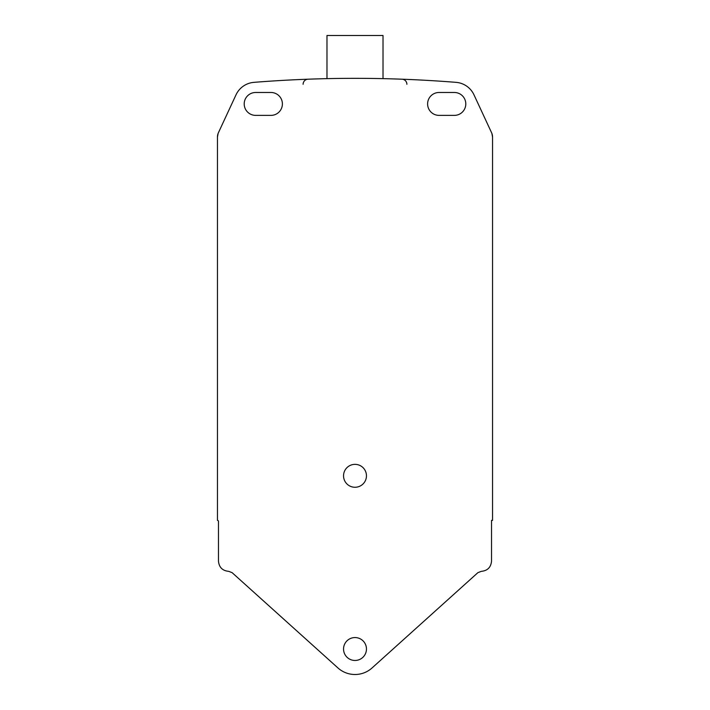 <?xml version="1.0" encoding="UTF-8"?>
<svg xmlns="http://www.w3.org/2000/svg" width="710" height="710" viewBox="0 0 710 710"><rect width="100%" height="100%" fill="white"/><g stroke="black" fill="none" stroke-linecap="round" stroke-linejoin="round"><path stroke-width="1.06" d="M492.545 520.386L491.524 520.386L492.545 520.386L492.545 137.048A10.188 10.188 0 0 0 491.595 132.752L473.978 94.812A21.655 21.655 0 0 0 456.06 82.351A1273.571 1273.571 0 0 0 253.94 82.351A21.655 21.655 0 0 0 236.022 94.812L218.405 132.752A10.188 10.188 0 0 0 217.455 137.048L218.103 133.48M491.524 520.386L491.524 561.148C490.921 567.343 487.522 570.742 481.344 571.337L477.901 572.65L372.049 667.959A25.48 25.48 0 0 1 337.951 667.959L232.099 572.65L228.655 571.337C222.478 570.742 219.079 567.343 218.476 561.148L218.476 521.406A1.021 1.021 0 0 0 217.455 520.386L217.455 137.048M366.458 475.815A11.458 11.458 0 0 1 355 487.264A11.458 11.458 0 0 1 343.542 475.815A11.458 11.458 0 0 1 355 464.358A11.458 11.458 0 0 1 366.458 475.815M244.204 103.926A11.458 11.458 0 0 1 255.662 92.477L270.945 92.477A11.458 11.458 0 0 1 282.394 103.926A11.458 11.458 0 0 1 270.945 115.384L255.662 115.384A11.458 11.458 0 0 1 244.204 103.926M439.055 115.384L454.338 115.384A11.458 11.458 0 0 0 465.796 103.926A11.458 11.458 0 0 0 454.338 92.477L439.055 92.477A11.458 11.458 0 0 0 427.606 103.926A11.458 11.458 0 0 0 439.055 115.384M366.458 649.02A11.458 11.458 0 0 1 355 660.469A11.458 11.458 0 0 1 343.542 649.02A11.458 11.458 0 0 1 355 637.562A11.458 11.458 0 0 1 366.458 649.02M401.993 79.2A5.094 5.085 -87.9 0 1 406.892 84.286A5.094 5.085 -87.9 0 0 401.993 79.2L397.209 79.032M396.81 79.023L394.316 78.943M393.917 78.925L390.828 78.837M387.624 78.748L386.799 78.73M372.058 78.446L375.989 78.508M334.117 78.499L333.372 78.517M324.097 78.704L313.811 78.996M313.332 79.014L308.007 79.2A5.094 5.085 -92.1 0 0 303.108 84.286A5.094 5.085 -92.1 0 1 308.007 79.2M383.018 78.641L379.814 78.57L383.018 78.641L383.018 35.5L326.982 35.5L326.982 78.641L330.212 78.57L326.982 78.641M365.038 78.375L364.461 78.366M358.488 78.34L357.84 78.34M353.34 78.331L351.761 78.34M345.193 78.366L339.211 78.428M375.856 78.499L371.019 78.437M491.897 133.48L492.545 137.048"/></g></svg>
